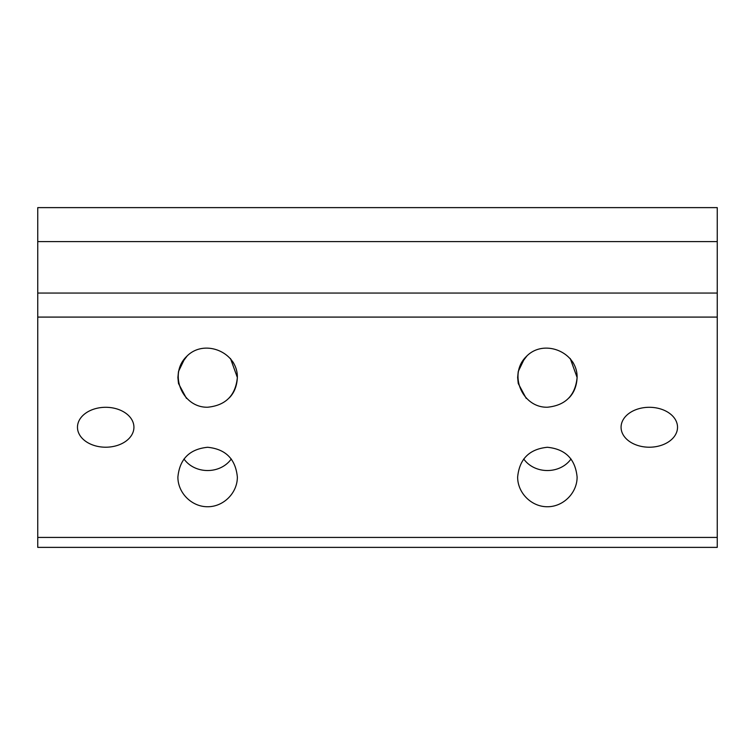 <?xml version="1.0" encoding="UTF-8"?>
<svg xmlns="http://www.w3.org/2000/svg" width="755" height="755" viewBox="0 0 755 755"><rect width="100%" height="100%" fill="white"/><g stroke="black" fill="none" stroke-linecap="round" stroke-linejoin="round"><path stroke-width="1.13" d="M77.472 427.255A28.228 19.96 0 0 1 105.7 407.294A28.228 19.96 0 0 1 133.928 427.255A28.228 19.96 0 0 1 105.7 447.215A28.228 19.96 0 0 1 77.472 427.255M621.072 427.255A28.228 19.96 0 0 1 649.3 407.294A28.228 19.96 0 0 1 677.528 427.255A28.228 19.96 0 0 1 649.3 447.215A28.228 19.96 0 0 1 621.072 427.255M526.226 398.395L518.279 383.587M517.647 477.009C519.44 458.993 529.349 449.083 547.375 447.281C565.401 449.083 575.31 458.993 577.103 477.009C577.226 492.921 563.277 506.86 547.375 506.737C531.473 506.86 517.524 492.921 517.647 477.009M523.734 458.993C534.729 474.376 560.021 474.376 571.016 458.993M186.476 398.395L178.529 383.587M177.897 477.009C179.69 458.993 189.599 449.083 207.625 447.281C225.651 449.083 235.56 458.993 237.353 477.009C237.476 492.921 223.527 506.86 207.625 506.737C191.723 506.86 177.774 492.921 177.897 477.009M183.984 458.993C194.979 474.376 220.271 474.376 231.266 458.993M568.977 397.923C573.989 392.827 576.697 386.022 577.103 377.5L570.233 358.502M524.517 358.502L518.279 371.413M518.213 371.743L517.647 377.434M517.647 377.566L518.213 383.257M577.103 377.5C575.31 395.526 565.401 405.435 547.375 407.228C522.016 407.804 508.021 374.008 526.358 356.483C543.883 338.146 577.679 352.141 577.103 377.5M573.715 363.721L572.696 361.919M526.933 355.916L521.026 363.74M229.227 397.923C234.239 392.827 236.947 386.022 237.353 377.5L230.483 358.502M184.767 358.502L178.529 371.413M178.463 371.743L177.897 377.434M177.897 377.566L178.463 383.257M237.353 377.5C235.56 395.526 225.651 405.435 207.625 407.228C182.266 407.804 168.271 374.008 186.608 356.483C204.133 338.146 237.929 352.141 237.353 377.5M233.965 363.721L232.946 361.919M187.183 355.916L181.275 363.74M717.25 293.063L37.75 293.063L37.75 207.625L717.25 207.625L717.25 547.375L37.75 547.375L717.25 547.375M37.75 293.063L37.75 547.375M37.75 241.6L717.25 241.6M37.75 317.091L717.25 317.091M37.75 537.428L717.25 537.428"/></g></svg>
